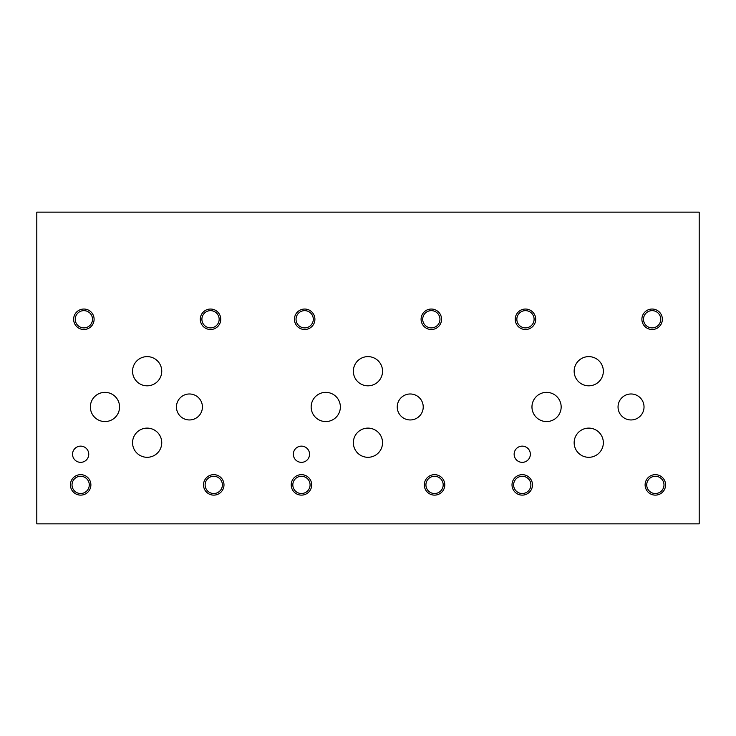 <?xml version="1.0" encoding="UTF-8"?>
<svg xmlns="http://www.w3.org/2000/svg" width="736" height="736" viewBox="0 0 736 736"><rect width="100%" height="100%" fill="white"/><g stroke="black" fill="none" stroke-linecap="round" stroke-linejoin="round"><path stroke-width="1.1" d="M699.2 523.857L699.2 212.143L36.8 212.143L36.8 523.857L699.2 523.857M646.723 484.895A8.62 8.62 0 0 0 659.668 492.366A8.62 8.62 0 0 0 659.668 477.425A8.62 8.62 0 0 0 646.723 484.895M645.113 484.895A10.23 10.23 0 0 1 655.353 474.656A10.23 10.23 0 0 1 665.583 484.895A10.23 10.23 0 0 1 655.353 495.126A10.23 10.23 0 0 1 645.113 484.895M516.847 319.268A8.62 8.62 0 0 0 529.782 326.738A8.62 8.62 0 0 0 529.782 311.797A8.62 8.62 0 0 0 516.847 319.268M515.237 319.268A10.23 10.23 0 0 1 525.467 309.037A10.23 10.23 0 0 1 535.707 319.268A10.23 10.23 0 0 1 525.467 329.507A10.23 10.23 0 0 1 515.237 319.268M425.923 484.895A8.62 8.62 0 0 0 438.868 492.366A8.62 8.62 0 0 0 438.868 477.425A8.62 8.62 0 0 0 425.923 484.895M424.313 484.895A10.23 10.23 0 0 1 434.553 474.656A10.23 10.23 0 0 1 444.783 484.895A10.23 10.23 0 0 1 434.553 495.126A10.23 10.23 0 0 1 424.313 484.895M296.047 319.268A8.62 8.62 0 0 0 308.982 326.738A8.62 8.62 0 0 0 308.982 311.797A8.62 8.62 0 0 0 296.047 319.268M294.437 319.268A10.23 10.23 0 0 1 304.667 309.037A10.23 10.23 0 0 1 314.907 319.268A10.23 10.23 0 0 1 304.667 329.507A10.23 10.23 0 0 1 294.437 319.268M422.703 319.268A8.62 8.62 0 0 0 435.638 326.738A8.62 8.62 0 0 0 435.638 311.797A8.62 8.62 0 0 0 422.703 319.268M421.093 319.268A10.23 10.23 0 0 1 431.333 309.037A10.23 10.23 0 0 1 441.563 319.268A10.23 10.23 0 0 1 431.333 329.507A10.23 10.23 0 0 1 421.093 319.268M292.827 484.895A8.62 8.62 0 0 0 305.762 492.366A8.62 8.62 0 0 0 305.762 477.425A8.62 8.62 0 0 0 292.827 484.895M291.217 484.895A10.23 10.23 0 0 1 301.447 474.656A10.23 10.23 0 0 1 311.687 484.895A10.23 10.23 0 0 1 301.447 495.126A10.23 10.23 0 0 1 291.217 484.895M643.503 319.268A8.62 8.62 0 0 0 656.438 326.738A8.62 8.62 0 0 0 656.438 311.797A8.62 8.62 0 0 0 643.503 319.268M641.893 319.268A10.23 10.23 0 0 1 652.133 309.037A10.23 10.23 0 0 1 662.363 319.268A10.23 10.23 0 0 1 652.133 329.507A10.23 10.23 0 0 1 641.893 319.268M513.627 484.895A8.62 8.62 0 0 0 526.562 492.366A8.62 8.62 0 0 0 526.562 477.425A8.62 8.62 0 0 0 513.627 484.895M512.017 484.895A10.23 10.23 0 0 1 522.247 474.656A10.23 10.23 0 0 1 532.487 484.895A10.23 10.23 0 0 1 522.247 495.126A10.23 10.23 0 0 1 512.017 484.895M397.247 406.962A12.99 12.99 0 0 1 410.237 393.981A12.99 12.99 0 0 1 423.228 406.962A12.99 12.99 0 0 1 410.237 419.952A12.99 12.99 0 0 1 397.247 406.962M176.447 406.962A12.99 12.99 0 0 1 189.437 393.981A12.99 12.99 0 0 1 202.428 406.962A12.99 12.99 0 0 1 189.437 419.952A12.99 12.99 0 0 1 176.447 406.962M618.047 406.962A12.99 12.99 0 0 1 631.037 393.981A12.99 12.99 0 0 1 644.028 406.962A12.99 12.99 0 0 1 631.037 419.952A12.99 12.99 0 0 1 618.047 406.962M574.154 371.22A14.6 14.6 0 0 1 588.745 356.62A14.6 14.6 0 0 1 603.345 371.22A14.6 14.6 0 0 1 588.745 385.82A14.6 14.6 0 0 1 574.154 371.22M353.354 442.704A14.6 14.6 0 0 1 367.945 428.113A14.6 14.6 0 0 1 382.545 442.704A14.6 14.6 0 0 1 367.945 457.304A14.6 14.6 0 0 1 353.354 442.704M311.162 406.962A14.6 14.6 0 0 1 325.763 392.362A14.6 14.6 0 0 1 340.363 406.962A14.6 14.6 0 0 1 325.763 421.562A14.6 14.6 0 0 1 311.162 406.962M132.554 371.22A14.6 14.6 0 0 1 147.145 356.62A14.6 14.6 0 0 1 161.745 371.22A14.6 14.6 0 0 1 147.145 385.82A14.6 14.6 0 0 1 132.554 371.22M90.362 406.962A14.6 14.6 0 0 1 104.963 392.362A14.6 14.6 0 0 1 119.563 406.962A14.6 14.6 0 0 1 104.963 421.562A14.6 14.6 0 0 1 90.362 406.962M132.554 442.704A14.6 14.6 0 0 1 147.145 428.113A14.6 14.6 0 0 1 161.745 442.704A14.6 14.6 0 0 1 147.145 457.304A14.6 14.6 0 0 1 132.554 442.704M353.354 371.22A14.6 14.6 0 0 1 367.945 356.62A14.6 14.6 0 0 1 382.545 371.22A14.6 14.6 0 0 1 367.945 385.82A14.6 14.6 0 0 1 353.354 371.22M531.962 406.962A14.6 14.6 0 0 1 546.563 392.362A14.6 14.6 0 0 1 561.163 406.962A14.6 14.6 0 0 1 546.563 421.562A14.6 14.6 0 0 1 531.962 406.962M574.154 442.704A14.6 14.6 0 0 1 588.745 428.113A14.6 14.6 0 0 1 603.345 442.704A14.6 14.6 0 0 1 588.745 457.304A14.6 14.6 0 0 1 574.154 442.704M293.342 454.241A8.105 8.105 0 0 1 301.447 446.136A8.105 8.105 0 0 1 309.552 454.241A8.105 8.105 0 0 1 301.447 462.346A8.105 8.105 0 0 1 293.342 454.241M72.542 454.241A8.105 8.105 0 0 1 80.647 446.136A8.105 8.105 0 0 1 88.752 454.241A8.105 8.105 0 0 1 80.647 462.346A8.105 8.105 0 0 1 72.542 454.241M514.142 454.241A8.105 8.105 0 0 1 522.247 446.136A8.105 8.105 0 0 1 530.352 454.241A8.105 8.105 0 0 1 522.247 462.346A8.105 8.105 0 0 1 514.142 454.241M205.123 484.895A8.62 8.62 0 0 0 218.068 492.366A8.62 8.62 0 0 0 218.068 477.425A8.62 8.62 0 0 0 205.123 484.895M203.513 484.895A10.23 10.23 0 0 1 213.753 474.656A10.23 10.23 0 0 1 223.983 484.895A10.23 10.23 0 0 1 213.753 495.126A10.23 10.23 0 0 1 203.513 484.895M75.247 319.268A8.62 8.62 0 0 0 88.182 326.738A8.62 8.62 0 0 0 88.182 311.797A8.62 8.62 0 0 0 75.247 319.268M73.637 319.268A10.23 10.23 0 0 1 83.867 309.037A10.23 10.23 0 0 1 94.107 319.268A10.23 10.23 0 0 1 83.867 329.507A10.23 10.23 0 0 1 73.637 319.268M201.903 319.268A8.62 8.62 0 0 0 214.838 326.738A8.62 8.62 0 0 0 214.838 311.797A8.62 8.62 0 0 0 201.903 319.268M200.293 319.268A10.23 10.23 0 0 1 210.533 309.037A10.23 10.23 0 0 1 220.763 319.268A10.23 10.23 0 0 1 210.533 329.507A10.23 10.23 0 0 1 200.293 319.268M72.027 484.895A8.62 8.62 0 0 0 84.962 492.366A8.62 8.62 0 0 0 84.962 477.425A8.62 8.62 0 0 0 72.027 484.895M70.417 484.895A10.23 10.23 0 0 1 80.647 474.656A10.23 10.23 0 0 1 90.887 484.895A10.23 10.23 0 0 1 80.647 495.126A10.23 10.23 0 0 1 70.417 484.895"/></g></svg>
